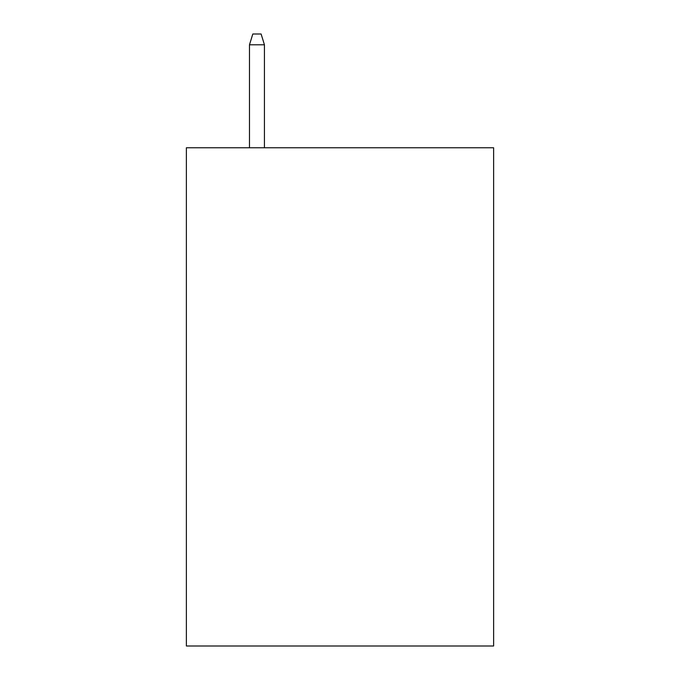 <?xml version="1.0" encoding="UTF-8"?>
<svg xmlns="http://www.w3.org/2000/svg" width="680" height="680" viewBox="0 0 680 680"><rect width="100%" height="100%" fill="white"/><g stroke="black" fill="none" stroke-linecap="round" stroke-linejoin="round"><path stroke-width="1.02" d="M493.62 147.764L493.62 646L186.38 646L186.38 147.764L493.62 147.764M264.435 147.764L264.435 44.795L249.483 44.795L249.483 147.764M249.483 44.795L252.807 34L261.111 34L264.435 44.795"/></g></svg>
